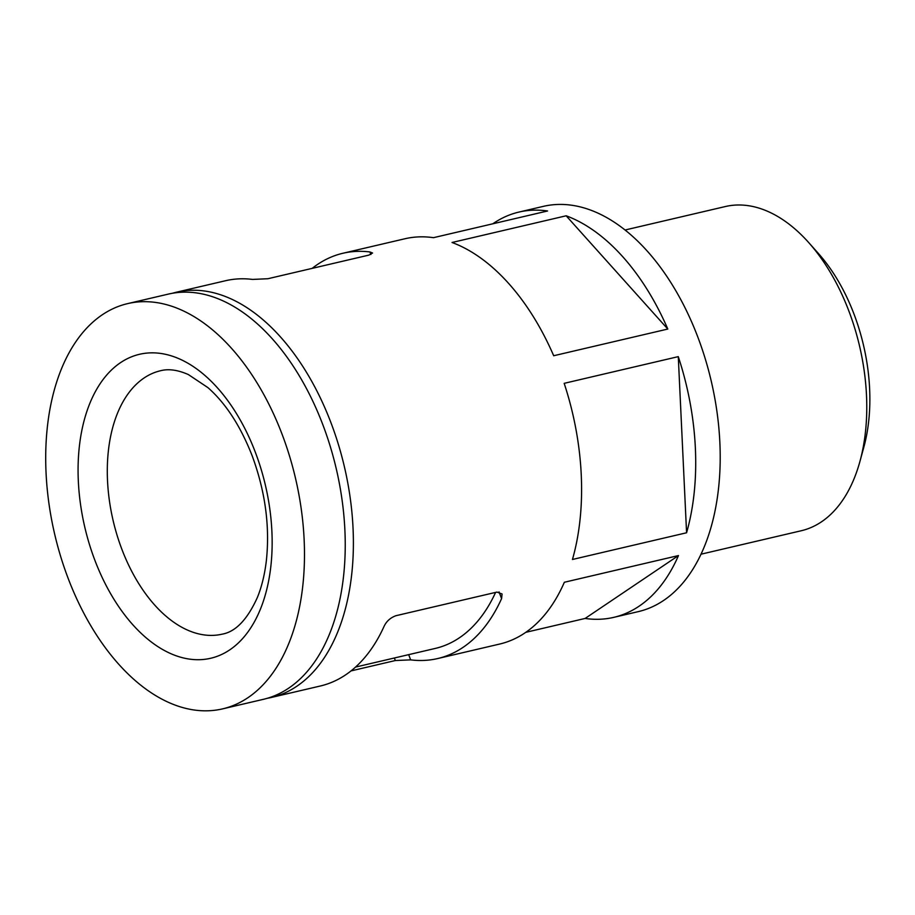 <?xml version="1.0" encoding="UTF-8"?>
<svg xmlns="http://www.w3.org/2000/svg" width="915" height="915" viewBox="0 0 915 915"><rect width="100%" height="100%" fill="white"/><g stroke="black" fill="none" stroke-linecap="round" stroke-linejoin="round"><path stroke-width="1.37" d="M267.294 698.294A208.117 123.605 -103.2 0 0 271.4 697.447A208.117 123.605 -103.2 0 0 330.967 422.741A208.117 123.605 -103.2 0 0 176.584 292.171L225.502 280.733A208.117 123.605 76.8 0 1 252.529 279.418L267.866 278.732L368.939 255.091L372.554 253.009L369.912 251.957A208.117 123.605 -103.2 0 0 342.873 253.272A208.117 123.605 -103.2 0 0 312.175 268.37M394.354 657.999L395.326 660.538L351.017 670.912M395.326 660.538L410.652 659.864A208.117 123.605 -103.2 0 0 437.69 658.548A208.117 123.605 -103.2 0 0 501.58 598.604L502.083 593.984L496.948 592.085L395.875 615.726C390.488 617.705 386.599 621.159 384.209 626.066A208.117 123.605 76.8 0 1 320.307 686.01L271.4 697.447M553.689 355.741A208.117 123.605 -103.2 0 0 452.044 242.486L566.168 215.791A208.117 123.605 -103.2 0 1 667.801 329.045L553.689 355.741M355.523 667.081L435.323 648.415A197.709 117.429 -103.2 0 0 495.598 592.394M176.584 292.171A208.117 123.605 -103.2 0 0 172.535 293.246M525.782 632.334L585.12 618.449A208.117 123.605 -103.2 0 0 613.759 617.362L638.212 611.643A208.117 123.605 -103.2 0 0 697.779 336.937A208.117 123.605 -103.2 0 0 543.396 206.355L518.942 212.074A208.117 123.605 -103.2 0 0 492.796 223.809M342.873 253.272L404.819 238.781A208.117 123.605 -103.2 0 1 433.458 237.683L547.57 210.988A208.117 123.605 -103.2 0 0 518.942 212.074M686.582 532.77A208.117 123.605 -103.2 0 0 678.278 356.633L564.166 383.339A208.117 123.605 -103.2 0 1 572.458 559.477L686.582 532.77L678.278 356.633M613.759 617.362A208.117 123.605 -103.2 0 0 678.473 555.565L564.349 582.26A208.117 123.605 -103.2 0 1 499.636 644.057L437.69 658.548M667.801 329.045L566.168 215.791M585.12 618.449L678.473 555.565M282.06 434.19A208.117 123.605 -103.2 0 0 127.677 303.608A208.117 123.605 -103.2 0 0 54.728 534.406A208.117 123.605 -103.2 0 0 222.494 708.896A208.117 123.605 -103.2 0 0 282.06 434.19M222.494 708.896L263.257 699.357A208.117 123.605 -103.2 0 0 322.812 424.651A208.117 123.605 -103.2 0 0 168.44 294.081L127.677 303.608M700.947 554.216L801.208 530.757A166.484 98.889 -103.2 0 0 859.951 461.366A166.484 98.889 -103.2 0 0 848.857 310.997A166.484 98.889 -103.2 0 0 808.791 242.669A166.484 98.889 -103.2 0 0 725.355 206.538L625.094 229.997M859.951 461.366L863.829 447.195A147.338 87.52 -103.2 0 0 854.015 314.12A147.338 87.52 -103.2 0 0 818.548 253.649L808.791 242.669M369.912 251.957L370.872 254.507M499.03 591.891L501.58 598.604M408.673 654.648L410.652 659.864M255.319 452.204A156.088 92.701 -103.2 0 0 87.726 408.913A156.088 92.701 -103.2 0 0 182.211 657.645A156.088 92.701 -103.2 0 0 255.319 452.204M160.571 370.724A135.271 80.348 -103.2 0 0 113.163 520.738A135.271 80.348 -103.2 0 0 222.208 634.152C235.624 631.762 247.325 619.581 257.309 597.609C261.69 586.927 264.709 574.586 266.368 560.586C269.994 526.251 265.258 491.321 252.163 455.784C240.565 426.138 225.822 403.412 207.934 387.628L188.353 374.555C177.796 369.923 168.543 368.642 160.571 370.724"/></g></svg>
